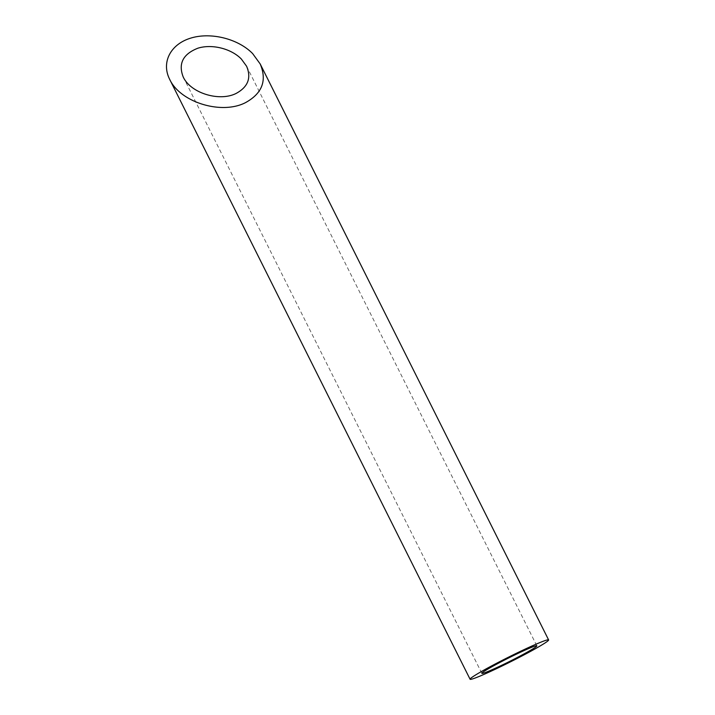 <?xml version="1.0" encoding="UTF-8"?>
<svg xmlns="http://www.w3.org/2000/svg" width="715" height="715" viewBox="0 0 715 715"><rect width="100%" height="100%" fill="white"/><g stroke="black" fill="none" stroke-linecap="round" stroke-linejoin="round"><path stroke-width="0.54" stroke-dasharray="3.58 2.68" d="M183.228 76.997L481.856 673.351M246.595 66.245L536.831 645.824"/><path stroke-width="1.07" d="M535.758 646.968A30.736 1.77 153.4 0 0 536.831 645.824A30.736 1.77 153.4 0 0 508.553 658.006A30.736 1.77 153.4 0 0 481.856 673.351A30.736 1.77 153.4 0 0 505.871 663.279A30.736 1.77 153.4 0 0 535.758 646.968M236.299 93.343C248.06 86.881 251.492 77.846 246.595 66.245L241.321 59.005C231.133 48.566 211.917 43.794 197.867 48.209C182.951 54.09 178.071 63.689 183.228 76.997C190.592 93.12 219.514 102.031 236.299 93.343M547.073 641.561A43.91 2.529 153.4 0 0 548.611 639.925A43.91 2.529 153.4 0 0 508.213 657.326A43.91 2.529 153.4 0 0 470.086 679.25A43.91 2.529 153.4 0 0 504.388 664.861A43.91 2.529 153.4 0 0 547.073 641.561M245.468 102.656C262.271 93.415 267.178 80.518 260.18 63.939L252.645 53.589C238.077 38.69 210.639 31.871 190.565 38.172C170.393 44.339 161.143 62.518 169.652 79.302C180.162 102.334 221.489 115.061 245.468 102.656M169.652 79.302L470.086 679.25M260.18 63.939L548.611 639.925"/></g></svg>
